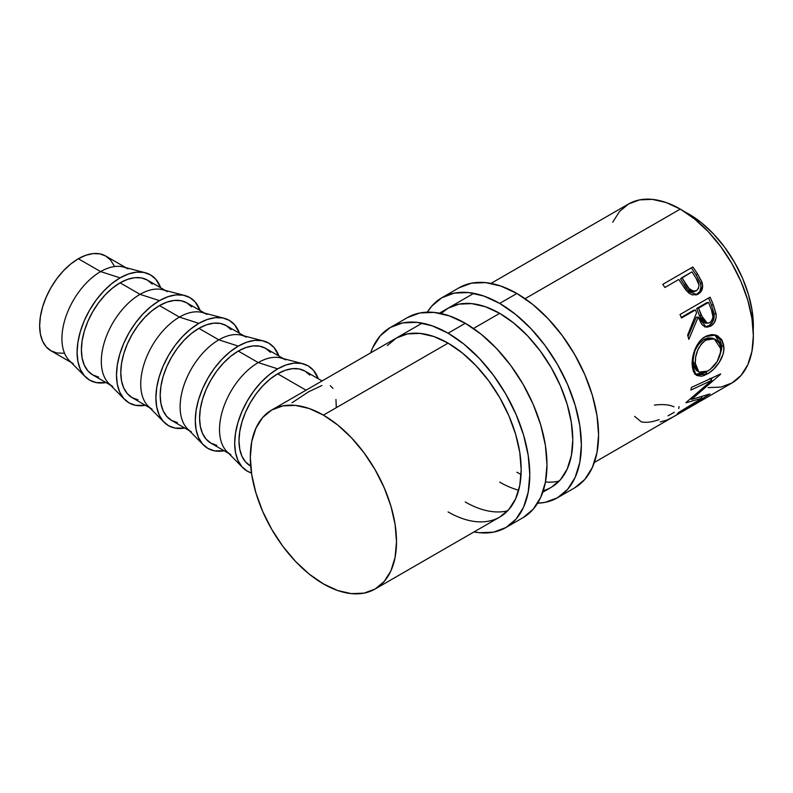 <?xml version="1.0" encoding="UTF-8"?>
<svg xmlns="http://www.w3.org/2000/svg" width="793" height="793" viewBox="0 0 793 793"><rect width="100%" height="100%" fill="white"/><g stroke="black" fill="none" stroke-linecap="round" stroke-linejoin="round"><path stroke-width="1.19" d="M459.117 287.76A115.52 66.701 -120 0 1 516.887 293.489L532.817 304.502L548.141 318.717L562.267 335.588L574.647 354.461L584.808 374.623L592.351 395.291L597 415.671L598.576 434.97L597 452.466L592.351 467.483L584.808 479.428L574.647 487.864A115.52 66.701 -120 0 0 592.351 395.291A115.52 66.701 -120 0 0 516.887 293.489L499.689 303.412A115.52 66.701 60 0 1 575.153 405.213A115.52 66.701 60 0 1 557.449 497.786A115.52 66.701 60 0 1 537.634 503.178L545.069 502.375L557.449 497.786L567.61 489.36L575.153 477.406L579.802 462.398L581.378 444.903L579.802 425.593L575.153 405.213L567.61 384.546L557.449 364.393L545.069 345.51L530.943 328.639L515.619 314.424L499.689 303.412L516.887 293.489L500.948 286.095L485.623 282.615L471.498 283.18L459.117 287.76L441.919 297.692A115.52 66.701 60 0 1 499.689 303.412L483.75 296.027L468.425 292.548L454.3 293.113L441.919 297.692A115.52 66.701 60 0 0 427.348 312.155L431.769 306.118L441.919 297.692M542.769 492.225L551.363 487.259L560.453 479.715L567.213 469.02L571.366 455.588L572.774 439.937L571.366 422.659L567.213 404.43L560.453 385.943L551.363 367.902L540.291 351.012L527.652 335.915L513.943 323.197L499.689 313.344L485.425 306.732L471.716 303.62L459.078 304.125L448.005 308.229A103.368 59.673 60 0 1 499.689 313.344A103.368 59.673 60 0 1 567.213 404.43A103.368 59.673 60 0 1 551.363 487.259A103.368 59.673 60 0 1 543.294 490.649M518.672 490.203A103.368 59.673 60 0 1 499.689 482.134M516.887 472.212A103.368 59.673 -120 0 0 521.06 474.482M545.455 481.985A103.368 59.673 -120 0 0 559.243 481.044M448.005 308.229L441.027 313.522M407.533 317.547A115.52 66.701 -120 0 1 465.293 323.276L481.222 334.289L496.547 348.504L510.672 365.375L523.053 384.248L533.213 404.41L540.757 425.078L545.406 445.458L546.982 464.757L545.406 482.253L540.757 497.27L533.213 509.215L523.053 517.651A115.52 66.701 -120 0 0 540.757 425.078A115.52 66.701 -120 0 0 465.293 323.276L448.095 333.199A115.52 66.701 60 0 1 523.558 435A115.52 66.701 60 0 1 505.855 527.573A115.52 66.701 60 0 1 473.976 531.934L479.349 532.718L493.474 532.162L505.855 527.573L516.015 519.147L523.558 507.193L528.207 492.185L529.783 474.69L528.207 455.38L523.558 435L516.015 414.333L505.855 394.18L493.474 375.297L479.349 358.426L464.034 344.212L448.095 333.199L465.293 323.276L449.353 315.882L434.029 312.402L419.903 312.967L407.533 317.547L390.334 327.479A115.52 66.701 60 0 1 448.095 333.199L432.155 325.814L416.831 322.335L402.705 322.9L390.334 327.479A115.52 66.701 60 0 0 370.618 352.905L372.621 347.859L380.174 335.905L390.334 327.479M375.089 589.03L364.017 593.134L351.378 593.63L337.669 590.517L323.415 583.906L309.151 574.053L295.442 561.335L282.804 546.238L271.731 529.347L262.642 511.316L255.881 492.82L251.728 474.591L250.32 457.313L251.728 441.661L255.881 428.23L262.642 417.534L271.731 410.001L282.804 405.897L295.442 405.392L309.151 408.504L323.415 415.116L337.669 424.969L351.378 437.686L364.017 452.783L375.089 469.674L384.179 487.715L390.939 506.202L395.092 524.431L396.5 541.708L395.092 557.36L390.939 570.791L384.179 581.487L375.089 589.03A103.368 59.673 60 0 1 323.415 583.906A103.368 59.673 60 0 1 255.881 492.82A103.368 59.673 60 0 1 271.731 410.001A103.368 59.673 60 0 1 323.415 415.116L448.095 343.131L323.415 415.116A103.368 59.673 60 0 1 390.939 506.202A103.368 59.673 60 0 1 375.089 589.03L499.778 517.046L508.868 509.502L515.619 498.807L519.782 485.375L521.179 469.724L519.782 452.446L515.619 434.217L508.868 415.73L499.778 397.689L488.696 380.799L476.068 365.702L462.349 352.984L448.095 343.131L433.83 336.519L420.121 333.407L407.483 333.912L396.411 338.016A103.368 59.673 60 0 1 448.095 343.131A103.368 59.673 60 0 1 515.619 434.217A103.368 59.673 60 0 1 499.778 517.046A103.368 59.673 60 0 1 448.095 511.921M465.293 501.999A103.368 59.673 -120 0 0 507.649 510.831M396.411 338.016L387.321 345.55M73.263 363.67A54.727 31.591 -60 0 1 64.877 319.817A54.727 31.591 -60 0 1 100.622 271.602L78.348 258.736A54.727 31.591 120 0 0 42.594 306.96A54.727 31.591 120 0 0 50.98 350.803L56.848 352.974L63.539 353.242M85.317 376.784A60.803 35.1 -60 0 0 105.975 382.563L96.201 382.583L89.688 380.174L84.336 375.733L80.371 369.449L77.922 361.549L77.099 352.34L77.922 342.179L80.371 331.454L84.336 320.57L89.688 309.964L96.201 300.032L103.635 291.15L111.704 283.666L120.09 277.867L100.622 271.602A54.727 31.591 120 0 0 66.146 315.901A54.727 31.591 120 0 0 69.328 360.617L85.317 376.784A60.803 35.1 -60 0 1 81.778 327.103A60.803 35.1 -60 0 1 120.09 277.867A60.803 35.1 -60 0 1 145.367 272.762A60.803 35.1 -60 0 1 160.701 287.78L155.834 279.295L150.492 274.864L143.979 272.445L136.545 272.148L128.476 273.981L120.09 277.867L100.622 271.602A54.727 31.591 -60 0 1 127.98 268.886M112.665 386.419A54.727 31.591 -60 0 1 104.27 342.566A54.727 31.591 -60 0 1 140.024 294.342L120.09 282.833A54.727 31.591 120 0 0 84.336 331.058A54.727 31.591 120 0 0 92.731 374.911L98.59 377.081M124.709 399.533A60.803 35.1 -60 0 0 145.377 405.302L135.603 405.332L129.081 402.923L123.738 398.482L119.763 392.198L117.314 384.298L116.492 375.089L117.314 364.919L119.763 354.193L123.738 343.319L129.081 332.713L135.603 322.771L143.037 313.899L151.096 306.415L159.482 300.616L140.024 294.342A54.727 31.591 120 0 0 105.538 338.651A54.727 31.591 120 0 0 108.72 383.366L124.709 399.533A60.803 35.1 -60 0 1 121.18 349.852A60.803 35.1 -60 0 1 159.482 300.616L167.878 296.731L175.937 294.897L183.371 295.194L189.884 297.603L195.237 302.044L200.104 310.519A60.803 35.1 -60 0 0 184.769 295.511L162.773 289.752A54.727 31.591 120 0 0 140.024 294.342L159.482 300.616A60.803 35.1 -60 0 1 184.769 295.511M152.058 409.158A54.727 31.591 -60 0 1 143.672 365.315A54.727 31.591 -60 0 1 179.416 317.091L159.482 305.583A54.727 31.591 120 0 0 123.738 353.807A54.727 31.591 120 0 0 132.124 397.65L137.992 399.821M164.111 422.282A60.803 35.1 -60 0 0 184.779 428.051L174.995 428.081L168.483 425.663L163.14 421.232L159.165 414.937L156.717 407.037L155.894 397.828L156.717 387.668L159.165 376.943L163.14 366.069L168.483 355.452L174.995 345.52L182.43 336.638L190.498 329.164L198.884 323.366L179.416 317.091A54.727 31.591 120 0 0 144.941 361.4A54.727 31.591 120 0 0 148.122 406.115L164.111 422.282A60.803 35.1 -60 0 1 160.573 372.591A60.803 35.1 -60 0 1 198.884 323.366L207.27 319.48L215.339 317.646L222.774 317.943L229.286 320.352L234.629 324.793L239.496 333.268A60.803 35.1 -60 0 0 224.161 318.261L202.175 312.492A54.727 31.591 120 0 0 179.416 317.091L198.884 323.366A60.803 35.1 -60 0 1 224.161 318.261M191.46 431.907A54.727 31.591 -60 0 1 183.064 388.055A54.727 31.591 -60 0 1 218.818 339.84L198.884 328.332A54.727 31.591 120 0 0 163.14 376.546A54.727 31.591 120 0 0 171.526 420.399L177.384 422.57M203.504 445.022A60.803 35.1 -60 0 0 224.171 450.801L214.397 450.82L207.885 448.412L202.532 443.981L198.557 437.686L196.119 429.786L195.286 420.577L196.119 410.417L198.557 399.692L202.532 388.818L207.885 378.202L214.397 368.269L221.832 359.388L229.891 351.904L238.287 346.115L218.818 339.84A54.727 31.591 120 0 0 184.343 384.149A54.727 31.591 120 0 0 187.515 428.864L203.504 445.022A60.803 35.1 -60 0 1 199.975 395.34A60.803 35.1 -60 0 1 238.287 346.115L246.673 342.219L254.731 340.385L262.166 340.683L268.688 343.101L274.031 347.532L278.898 356.017A60.803 35.1 -60 0 0 263.563 341L241.568 335.241A54.727 31.591 120 0 0 218.818 339.84L238.287 346.115A60.803 35.1 -60 0 1 263.563 341M230.852 454.657A54.727 31.591 -60 0 1 222.466 410.804A54.727 31.591 -60 0 1 258.221 362.579L238.287 351.071A54.727 31.591 120 0 0 202.532 399.295A54.727 31.591 120 0 0 210.918 443.148L216.786 445.319M242.906 467.771A60.803 35.1 -60 0 0 251.48 472.995L247.277 471.161L241.934 466.72L237.959 460.436L235.511 452.535L234.688 443.327L235.511 433.166L237.959 422.431L241.934 411.557L247.277 400.951L253.79 391.018L261.224 382.137L269.293 374.653L277.679 368.854L258.221 362.579A54.727 31.591 120 0 0 223.735 406.888A54.727 31.591 120 0 0 226.917 451.604L242.906 467.771A60.803 35.1 -60 0 1 239.367 418.089A60.803 35.1 -60 0 1 277.679 368.854L286.065 364.968L294.134 363.135L301.568 363.432L308.08 365.841L313.433 370.281L318.29 378.767A60.803 35.1 -60 0 0 302.956 363.749L280.97 357.99A54.727 31.591 120 0 0 258.221 362.579L277.679 368.854A60.803 35.1 -60 0 1 302.956 363.749M688.859 214.051L684.696 211.81A91.205 52.655 -120 0 1 688.859 214.051A91.205 52.655 -120 0 1 753.211 330.483L752.111 310.509L748.443 294.421L742.486 278.105L734.457 262.196L724.693 247.287L713.541 233.975L701.438 222.754L688.859 214.051M708.228 387.608L720.867 387.103L731.939 382.999A103.368 59.673 -120 0 0 747.789 300.18A103.368 59.673 -120 0 0 680.265 209.094L525.075 298.683L680.265 209.094A103.368 59.673 -120 0 0 628.581 203.97L619.492 211.513L612.731 222.209M499.689 313.344L473.48 328.471L499.689 313.344M594.363 462.438L671.75 417.752A103.368 59.673 -120 0 0 673.148 416.9L703.242 399.523A103.368 59.673 60 0 1 701.845 400.376A103.368 59.673 60 0 1 700.407 401.169M674.347 416.256A103.368 59.673 60 0 1 673.396 416.761A103.368 59.673 -120 0 0 674.347 416.256L685.925 409.565L674.347 416.256M689.008 407.79A103.368 59.673 60 0 1 688.056 408.296A103.368 59.673 -120 0 0 689.008 407.79L698.266 402.438L689.008 407.79M702.172 398.076L685.935 402.844A103.368 59.673 -120 0 0 686.203 402.358L711.797 380.323L690.862 390.106A103.368 59.673 -120 0 0 691.486 387.41L720.639 373.939A103.368 59.673 60 0 1 720.53 374.306L691.476 399.474L709.933 393.952A103.368 59.673 60 0 1 709.705 394.19L677.202 413.857A103.368 59.673 -120 0 0 678.858 412.33L702.172 398.076L701.299 396.887L702.172 398.076L678.858 412.33A103.368 59.673 -120 0 1 677.202 413.857L709.705 394.19A103.368 59.673 -120 0 0 709.933 393.952L691.476 399.474L690.753 398.651L691.476 399.474L720.53 374.306A103.368 59.673 -120 0 0 720.639 373.939L691.486 387.41A103.368 59.673 -120 0 1 690.862 390.106L711.797 380.323L686.203 402.358A103.368 59.673 -120 0 1 685.935 402.844L702.172 398.076M723.662 344.945L723.741 350.605L722.919 354.6L719.221 362.431L713.69 369.181L708.972 372.958L704.333 375.446L701.458 376.259L696.71 375.476L693.518 371.758L692.388 367.129L692.239 361.449L692.695 357.326L695.183 348.979L699.436 341.644L702.172 338.809L706.751 335.855L711.559 334.606L714.681 334.815L717.566 335.816L721.987 340.138L723.662 344.945M704.769 326.944L709.398 325.427L713.105 320.957L714.116 317.478L714.126 313.85L711.48 305.067A100.324 57.919 -120 0 0 708.555 298.059A100.324 57.919 60 0 1 711.48 305.067L713.343 304.889A103.368 59.673 -120 0 0 710.102 297.167L680.007 314.534L710.102 297.167A103.368 59.673 60 0 1 713.343 304.889L716.178 314.851L716.099 317.646L714.275 322.791L710.756 326.151L706.781 327.222L703.034 325.626L701.508 323.921L698.217 317.101L688.839 339.374A103.368 59.673 -120 0 0 687.64 335.082L696.561 312.799A103.368 59.673 -120 0 0 695.402 309.974L681.504 317.993A103.368 59.673 -120 0 0 680.007 314.534A103.368 59.673 -120 0 1 681.504 317.993L695.402 309.974L693.588 310.281L681.256 317.398L693.588 310.281L695.402 309.974A103.368 59.673 -120 0 1 696.561 312.799L687.64 335.082A103.368 59.673 -120 0 1 688.839 339.374L698.217 317.101L706.295 327.182L710.756 326.151C714.771 323.603 716.545 319.529 716.079 313.929L713.343 304.889L711.48 305.067L714.126 313.85L716.079 313.929L714.126 313.85C714.543 319.311 712.748 323.306 708.734 325.834L710.756 326.151L708.734 325.834L705.264 326.944M695.857 295.036L699.882 291.457L701.071 286.699L700.229 282.477L696.095 274.963A100.324 57.919 -120 0 0 691.585 268.282A100.324 57.919 60 0 1 696.095 274.963L697.493 273.872A103.368 59.673 -120 0 0 692.844 266.993L662.75 284.37L692.844 266.993A103.368 59.673 60 0 1 697.493 273.872L701.636 281.337L702.657 285.936L701.518 290.803L697.582 294.372L692.329 294.897L689.276 293.41L685.757 289.861L680.483 281.991A103.368 59.673 -120 0 0 678.798 279.463L664.911 287.482A103.368 59.673 -120 0 0 662.75 284.37A103.368 59.673 -120 0 1 664.911 287.482L678.798 279.463A103.368 59.673 -120 0 1 680.483 281.991L686.619 290.942L696.997 294.619L698.286 293.995C702.182 291.576 703.431 287.72 702.053 282.427L697.493 273.872L696.095 274.963L700.506 283.27L702.053 282.427L700.506 283.27C701.825 288.434 700.526 292.221 696.631 294.629L696.095 294.917M309.855 375.099L305.037 371.114A54.727 31.591 120 0 0 277.679 373.82L306.029 390.186L277.679 373.82A54.727 31.591 120 0 0 241.934 422.045A54.727 31.591 120 0 0 250.32 465.897L250.697 466.106M291.973 402.794L308.695 391.732L321.899 385.537M335.945 399.454L336.311 407.622M330.284 385.685L332.971 388.401M701.845 400.376L731.939 382.999L741.029 375.466L747.789 364.77L751.942 351.339L753.35 335.687L751.942 318.409L747.789 300.18L741.029 281.684L731.939 263.653L720.867 246.762L708.228 231.665L694.519 218.947L680.265 209.094L666.001 202.483L652.292 199.37L639.654 199.866L628.581 203.97L490.996 283.398M673.981 406.779L670.045 405.421C665.793 404.45 660.579 404.341 654.403 405.104M659.152 419.606L658.021 419.993C651.459 422.213 645.889 422.838 641.299 421.866L634.618 416.375M674.308 412.281L668.033 415.81M679.095 406.541L678.709 408.534M660.163 421.955L666.972 420.042L673.148 416.9L703.242 399.523M709.735 378.43L711.797 380.323L709.735 378.43M690.891 398.81L690.386 398.948L690.891 398.81M712.808 377.587L710.786 379.391L712.808 377.587M694.579 374.028L699.337 374.692L705.681 372.095L707.386 373.939C715.881 369.429 724.921 356.761 723.86 346.759L721.709 345.689L719.856 339.285L714.731 334.824L721.709 345.689L723.86 346.759L721.392 339.216L715.702 335.052L705.185 336.668C696.66 341.089 691.377 355.551 692.23 365.315L696.254 375.198L707.386 373.939L705.264 372.343L695.193 374.316M721.709 345.689L719.489 356.672L721.59 349.426L721.709 345.689M696.779 370.718L694.232 367.506L693.29 363.769L693.171 359.279L694.42 352.617M711.846 338.056L703.817 339.473L707.713 337.957L711.846 338.056M695.62 349.396L699.119 343.508L703.817 339.473C696.452 345.064 692.904 352.677 693.171 362.332L695.312 363.402C695.015 353.49 698.544 345.718 705.899 340.078L703.817 339.473L705.899 340.078L714.235 338.849L720.778 348.702C720.282 358.327 715.94 365.781 707.752 371.055L698.94 372.115L695.312 363.402L693.171 362.332L696.68 370.658L700.744 372.829L702.866 372.879L706.484 371.729L710.31 369.34L717.189 361.519L720.668 351.834L720.322 345.807L719.31 343.26L715.871 339.592L711.103 338.413L707.187 339.414L703.441 341.823L701.21 344.142L697.731 350.149L695.699 356.929L695.312 363.402L696.383 368.745L698.92 372.105M696.323 317.19L698.217 317.101L696.323 317.19L688.037 336.44L696.323 317.19M696.68 308.497L706.712 302.708L696.68 308.497L699.357 315.406L696.68 308.497L698.484 308.199L696.68 308.497M704.977 323.029L702.429 321.571L700.695 318.707L699.357 315.406L705.264 323.068L707.297 323.266L701.25 315.317L699.357 315.406L701.25 315.317L698.484 308.199L708.516 302.401L706.712 302.708L708.516 302.401L698.484 308.199L704.392 321.68L706.95 323.217L709.785 322.672L707.326 323.266M711.39 309.666A103.368 59.673 -120 0 0 708.516 302.401A103.368 59.673 -120 0 1 711.39 309.666C713.918 314.93 713.383 319.262 709.785 322.672L712.005 320.283L712.966 316.774L711.39 309.666M695.52 290.932L693.479 291.913M691.942 291.973L687.561 289.445L680.572 278.878L684.428 284.974C686.976 290.426 690.475 292.558 694.906 291.358L694.39 291.606M696.512 290.625L698.514 288.345L699.02 285.034L696.135 278.412C699.723 283.24 699.852 287.314 696.512 290.625C692.031 291.765 688.483 289.534 685.866 283.953L684.428 284.974L685.866 283.953L681.891 277.679L680.572 278.878L691.922 271.89L681.891 277.679L689.087 288.573L693.508 291.219L696.512 290.625L694.906 291.358M696.135 278.412A103.368 59.673 -120 0 0 691.922 271.89A103.368 59.673 -120 0 1 696.135 278.412M322.057 380.937L305.037 371.114L299.179 368.943L292.488 368.676L285.232 370.321L277.679 373.82L270.135 379.034L262.87 385.775L256.179 393.764L250.32 402.705L245.503 412.251L241.934 422.045L239.734 431.699L238.99 440.839L239.734 449.125L241.934 456.243L245.503 461.903L250.697 466.115M270.453 352.36L265.645 348.365A54.727 31.591 120 0 0 238.287 351.071L258.221 362.579A54.727 31.591 -60 0 1 285.579 359.873M283.428 358.634L265.645 348.365L259.777 346.194L253.086 345.926L245.83 347.572L238.287 351.071L230.733 356.295L223.477 363.025L216.786 371.015L210.918 379.956L206.111 389.512L202.532 399.295L200.332 408.95L199.588 418.099L200.332 426.386L202.532 433.493L206.111 439.153L210.918 443.148L228.701 453.418M231.06 329.61L226.243 325.616A54.727 31.591 120 0 0 198.884 328.332L218.818 339.84A54.727 31.591 -60 0 1 246.177 337.124M244.026 335.885L226.243 325.616L220.385 323.445L213.694 323.177L206.438 324.833L198.884 328.332L191.331 333.546L184.075 340.276L177.384 348.266L171.526 357.217L166.708 366.762L163.14 376.546L160.929 386.201L160.186 395.35L160.929 403.637L163.14 410.744L166.708 416.404L171.526 420.399L189.309 430.668M191.658 306.861L186.851 302.876A54.727 31.591 120 0 0 159.482 305.583L179.416 317.091A54.727 31.591 -60 0 1 206.785 314.385M204.634 313.136L186.851 302.876L180.982 300.706L174.291 300.438L167.036 302.083L159.482 305.583L151.939 310.797L144.683 317.537L137.992 325.526L132.124 334.468L127.316 344.013L123.738 353.807L121.537 363.462L120.794 372.601L121.537 380.888L123.738 388.005L127.316 393.665L132.124 397.65L149.907 407.919M152.266 284.122L147.448 280.127A54.727 31.591 120 0 0 120.09 282.833L140.024 294.342A54.727 31.591 -60 0 1 167.382 291.636M145.367 272.762L123.371 267.003A54.727 31.591 120 0 0 100.622 271.602L78.348 258.736L70.795 263.95L63.539 270.691L56.848 278.68L50.98 287.621L46.172 297.167L42.594 306.96L40.393 316.615L39.65 325.754L40.393 334.041L42.594 341.159L46.172 346.819L50.98 350.803L71.112 362.431M165.231 290.397L147.448 280.127L141.59 277.956L134.899 277.689L127.633 279.334L120.09 282.833L112.537 288.057L105.281 294.788L98.59 302.777L92.731 311.718L87.914 321.264L84.336 331.058L82.135 340.712L81.392 349.862L82.135 358.149L84.336 365.256L87.914 370.916L92.731 374.911L110.514 385.18M114.093 265.675L110.514 260.015L105.707 256.03L99.839 253.849L93.148 253.591L85.892 255.237L78.348 258.736A54.727 31.591 120 0 1 105.707 256.03L125.839 267.647M574.647 487.864L557.449 497.786M523.053 517.651L505.855 527.573M473.798 293.331L439.401 313.185M422.203 323.118L271.731 410.001M712.302 338.195L714.225 338.839"/></g></svg>
